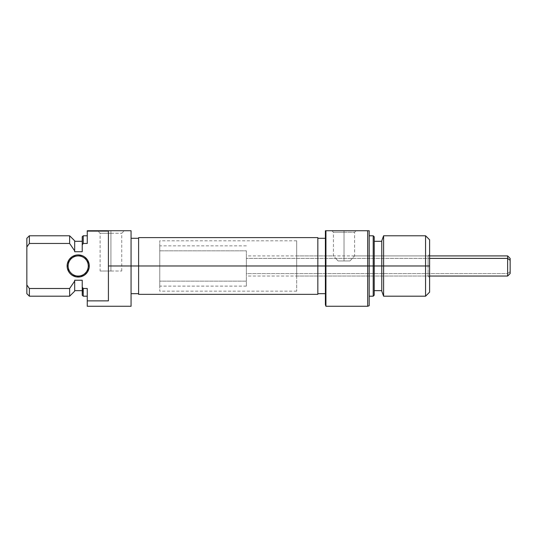 <?xml version="1.0" encoding="UTF-8"?>
<svg xmlns="http://www.w3.org/2000/svg" width="537" height="537" viewBox="0 0 537 537"><rect width="100%" height="100%" fill="white"/><g stroke="black" fill="none" stroke-linecap="round" stroke-linejoin="round"><path stroke-width="0.4" stroke-dasharray="2.69 2.01" d="M97.58 230.742L110.924 230.742L97.58 230.742L100.097 233.259L100.097 271.017L110.924 271.017L110.924 233.259L100.104 233.259L110.924 233.259L100.104 233.259L110.924 233.259L110.924 230.742L110.924 271.017L100.104 271.017M68.991 272.138L67.34 268.144L67.125 265.983L68.132 265.983A10.069 10.069 0 0 1 78.201 255.914A10.069 10.069 0 0 1 88.269 265.983A10.069 10.069 0 0 1 78.201 276.052A10.069 10.069 0 0 1 68.132 265.983L67.125 265.983A11.076 11.076 0 0 0 78.201 277.058A11.076 11.076 0 0 0 89.276 265.983L88.269 265.983A10.069 10.069 0 0 0 78.201 255.914A10.069 10.069 0 0 0 68.132 265.983A10.069 10.069 0 0 0 78.201 276.052A10.069 10.069 0 0 0 88.269 265.983L89.276 265.983L89.061 268.144L87.41 272.138L84.356 275.192L82.436 276.213M138.613 265.983L159.757 265.983L138.613 265.983L138.613 240.811L138.613 265.983L131.062 265.983L131.062 238.294L131.062 265.983L108.407 265.983L108.407 231.105L87.263 231.105L87.263 230.742L131.062 230.742L131.062 306.258L131.062 255.384L131.062 293.672L131.062 265.983L138.613 265.983L138.613 238.294L138.613 293.672L138.613 238.294L138.613 291.155L138.613 240.811L138.613 291.155L138.613 265.983L159.757 265.983L159.757 240.811L159.757 265.983L138.613 265.983L138.613 291.155L138.613 265.983L317.837 265.983L138.613 265.983L138.613 237.616L138.613 294.35L138.613 240.811L138.613 265.983L317.837 265.983L317.837 291.155L317.837 265.983L138.613 265.983L317.837 265.983L317.837 294.35L317.837 240.811L317.837 291.155L317.837 265.983L138.613 265.983L138.613 240.811L138.613 265.983M108.407 300.861L108.407 265.983L131.062 265.983L131.062 230.742L87.263 230.742L87.263 243.469L83.235 243.469L83.235 235.777L83.235 243.469L87.263 243.469L87.263 231.105L108.407 231.105L108.407 300.861L108.407 231.105L108.407 300.861L108.407 231.105L108.407 300.861L87.263 300.861L87.263 288.497L87.263 300.861L108.407 300.861M87.263 306.258L87.263 300.861L87.263 306.258M69.642 288.497L69.642 296.189L69.642 288.497L74.677 281.086L74.677 291.155L74.677 280.233L82.228 280.233L82.228 290.651L82.228 280.233L82.228 290.651L82.228 280.233L82.228 287.127L82.228 280.233L74.677 280.233L74.677 290.651L74.677 280.233L74.677 281.086L69.642 288.497L29.367 288.497L69.642 288.497M29.367 296.189L29.367 288.497L29.367 296.189M74.677 250.88L74.677 240.811L74.677 250.88M82.228 295.182L82.228 287.127L83.235 288.497L87.263 288.497L83.235 288.497L83.235 296.189L83.235 288.497L82.228 287.127L82.228 295.182M82.228 244.838L82.228 236.783L82.228 251.732L74.677 251.732L82.228 251.732L82.228 244.838M26.85 246.98L26.85 284.986L26.85 246.98L29.367 243.469L29.367 235.777L29.367 243.469L26.85 246.98M26.85 293.672L26.85 284.986L29.367 288.497L26.85 284.986L26.85 293.672M69.642 235.777L69.642 243.469L29.367 243.469L69.642 243.469L69.642 235.777M74.677 280.233L74.677 290.651L74.677 280.233M82.228 251.732L82.228 241.314L82.228 251.732M159.757 265.983L159.757 291.155L159.757 265.983M86.027 258.149L88.43 261.747L89.276 265.983A11.076 11.076 0 0 0 78.201 254.907A11.076 11.076 0 0 0 67.125 265.983L67.34 263.821L68.991 259.827M82.436 255.753L84.356 256.78M110.924 230.742L124.262 230.742L97.586 230.742L110.924 230.742L110.924 271.017L110.924 233.259L121.751 233.259L110.924 233.259L110.924 230.742L124.269 230.742L110.924 230.742M110.924 271.017L121.751 271.017L110.924 271.017M110.924 233.259L121.751 233.259L110.924 233.259M317.837 237.616L317.837 265.983L317.837 240.811L317.837 265.983L296.692 265.983L317.837 265.983L317.837 238.294L317.837 265.983L325.939 265.983L325.939 306.258L325.939 265.983L367.677 265.983L367.677 230.742L369.188 230.742L369.188 265.983L367.677 265.983L369.188 265.983L369.188 305.707L369.188 235.777L369.188 296.189L369.188 235.777L369.188 265.983L373.215 265.983L373.215 235.777L373.215 265.983L369.188 265.983L369.188 296.189L369.188 230.742L367.677 230.742L367.677 306.258L367.677 265.983L325.939 265.983L325.939 230.742L367.677 230.742L325.939 230.742L325.939 265.983L317.837 265.983L317.837 293.672L317.837 238.294L317.837 291.155L317.837 240.811L317.837 291.155L317.837 265.983L296.692 265.983L296.692 240.811L296.692 276.052L296.692 265.983L428.09 265.983L428.09 276.052L428.09 265.983L429.6 265.983L296.692 265.983L428.09 265.983L428.09 276.052L428.09 265.983L296.692 265.983L296.692 255.914L296.692 265.983L317.837 265.983L317.837 237.616M429.6 265.983L429.6 277.562L429.6 265.983L425.572 265.983L425.572 235.777L425.572 265.983L381.773 265.983L381.773 240.811L381.773 265.983L373.215 265.983L373.215 296.189L373.215 265.983L374.222 265.983L374.222 241.314L374.222 265.983L381.773 265.983L381.773 241.314L381.773 290.651L381.773 241.314L381.773 290.651L381.773 265.983L383.606 265.983L383.606 235.777L383.606 265.983L425.572 265.983L425.572 296.189L425.572 265.983L429.6 265.983L429.6 292.162L429.6 254.404L429.6 277.562L429.6 265.983L428.09 265.983L428.09 255.914L428.09 265.983L429.6 265.983L429.6 239.804L429.6 265.983M344.016 232.252L354.588 232.252L344.016 232.252L344.016 230.742L344.016 260.948L349.996 260.948L344.016 260.948L344.016 232.252L354.588 232.252L344.016 232.252L344.016 260.948L349.996 260.948L351.661 259.049L349.996 260.948L338.035 260.948L349.996 260.948L354.192 256.33L349.996 260.948L338.035 260.948L336.35 259.029L338.035 260.948L349.996 260.948L344.016 260.948L344.016 232.252L333.443 232.252L344.016 232.252L344.016 230.742L356.098 230.742L331.933 230.742L356.098 230.742L344.016 230.742L344.016 232.252L333.443 232.252L344.016 232.252M429.6 254.404L428.09 255.914L428.09 265.983L428.09 255.914L354.588 255.914L351.661 259.049L354.588 255.914L354.588 232.252L356.098 230.742M325.388 304.748L325.388 230.742L325.939 230.742L325.388 230.742L325.388 304.748M374.222 236.783L374.222 295.182L374.222 236.783M334.9 257.458L338.035 260.948L344.016 260.948L338.035 260.948L334.9 257.458M296.692 265.983L296.692 291.155L296.692 265.983M383.606 296.189L383.606 265.983L383.606 296.189M381.773 291.155L381.773 265.983L381.773 291.155M296.692 255.914L333.443 255.914L333.833 256.324L333.443 255.914L333.443 232.252L331.933 230.742L344.016 230.742L331.933 230.742M507.633 273.568L507.633 255.914L507.633 273.568L246.349 273.568L246.349 255.914L246.349 258.398L429.6 258.398L246.349 258.398L246.349 276.052L246.349 273.568L507.633 273.568L507.633 276.052L507.633 273.568L510.15 271.668L507.633 273.568M510.15 258.431L510.15 273.514M246.349 281.146L159.757 281.146L159.757 245.845L159.757 250.819L246.349 250.819L246.349 286.12L246.349 250.819L159.757 250.819L159.757 286.12L159.757 281.146L246.349 281.146M510.15 258.492L510.15 273.534M246.349 258.398L246.349 276.031L246.349 258.398M159.757 250.819L159.757 286.073L159.757 250.819M296.692 240.811L159.757 240.811M296.692 291.155L159.757 291.155M121.745 271.017L121.745 233.259M121.751 233.259L124.269 230.742M296.692 276.052L428.09 276.052L429.6 277.562M246.349 245.845L159.757 245.845M429.6 255.914L246.349 255.914M429.6 276.052L246.349 276.052M246.349 286.12L159.757 286.12"/><path stroke-width="0.81" d="M82.436 276.213L80.362 276.844L84.356 275.192L87.41 272.138L89.061 268.144L89.276 265.983L88.269 265.983A10.069 10.069 0 0 0 78.201 255.914A10.069 10.069 0 0 0 68.132 265.983A10.069 10.069 0 0 0 78.201 276.052A10.069 10.069 0 0 0 88.269 265.983L89.276 265.983A11.076 11.076 0 0 1 78.201 277.058A11.076 11.076 0 0 1 67.125 265.983L68.132 265.983A10.069 10.069 0 0 1 78.201 255.914A10.069 10.069 0 0 1 88.269 265.983A10.069 10.069 0 0 1 78.201 276.052A10.069 10.069 0 0 1 68.132 265.983L67.125 265.983L67.34 268.144L68.991 272.138L70.367 273.816L68.991 272.138M131.062 306.258L131.062 265.983L138.613 265.983L108.407 265.983L108.407 300.861L87.263 300.861L87.263 306.258L131.062 306.258L131.062 230.742L87.263 230.742L87.263 243.469L87.263 231.105L108.407 231.105L108.407 265.983L131.062 265.983L131.062 230.742L87.263 230.742L87.263 231.105L108.407 231.105L108.407 300.861L87.263 300.861L87.263 306.258M74.677 291.155L74.677 281.086L74.677 291.155L69.642 296.189L69.642 288.497L29.367 288.497L29.367 296.189L29.367 288.497L26.85 284.986L26.85 293.672L29.367 296.189L69.642 296.189L69.642 288.497L29.367 288.497L26.85 284.986L26.85 246.98L26.85 293.672M74.677 251.732L74.677 240.811L74.677 250.88L69.642 243.469L69.642 235.777L69.642 243.469L74.677 250.88L69.642 243.469L74.677 250.88L74.677 251.732L82.228 251.732L82.228 244.838L83.235 243.469L82.228 244.838L82.228 251.732L74.677 251.732M82.376 287.335L83.235 288.497L83.235 296.189L83.235 288.497L87.263 288.497L87.263 300.861L87.263 288.497L83.235 288.497L82.228 287.127L82.228 280.233L74.677 280.233L74.677 281.086L69.642 288.497L74.677 281.086L74.677 280.233L82.228 280.233L82.228 295.182L82.49 287.49M82.228 236.783L82.228 244.838L83.235 243.469L83.235 235.777L83.235 243.469L87.263 243.469L83.235 243.469L82.228 244.838L82.228 236.783L83.235 235.777L87.263 235.777M26.85 238.294L26.85 246.98L29.367 243.469L69.642 243.469L29.367 243.469L29.367 235.777L29.367 243.469L26.85 246.98L26.85 238.294L29.367 235.777L69.642 235.777L74.677 240.811M68.991 259.827L72.045 256.773L76.039 255.122L78.201 254.907L82.436 255.753L78.201 254.907L76.039 255.122L72.045 256.773L68.991 259.827L67.34 263.821L67.125 265.983A11.076 11.076 0 0 1 78.201 254.907A11.076 11.076 0 0 1 89.276 265.983L89.061 263.821L87.41 259.827L84.356 256.773L86.034 258.149M80.362 276.844L76.039 276.844L72.045 275.192L70.367 273.816L72.045 275.192L76.039 276.844L80.362 276.844M84.356 256.773L82.436 255.753M138.613 237.616L138.613 294.35L138.613 265.983L325.388 265.983L325.388 304.748L325.939 306.258L367.677 306.258L367.677 265.983L325.939 265.983L367.677 265.983L367.677 306.258L369.188 305.707L369.188 265.983L367.677 265.983L367.677 230.742L325.939 230.742L325.939 306.258L325.939 265.983L325.388 265.983L325.939 265.983L325.939 230.742L325.388 230.742L325.388 265.983L317.837 265.983L317.837 294.35L317.837 237.616L138.613 237.616L138.613 265.983L317.837 265.983L317.837 237.616M373.215 265.983L374.222 265.983L374.222 236.783L374.222 265.983L383.606 265.983L383.606 235.777L383.606 265.983L429.6 265.983L429.6 239.804L429.6 265.983L425.572 265.983L425.572 235.777L425.572 265.983L383.606 265.983L383.606 296.189L383.606 265.983L381.773 265.983L381.773 291.155L381.773 265.983L373.215 265.983L373.215 235.777L373.215 265.983L369.188 265.983L373.215 265.983L373.215 296.189L373.215 265.983M381.773 240.811L381.773 265.983L381.773 240.811L383.606 235.777L425.572 235.777L429.6 239.804M369.188 305.707L369.188 230.742L325.388 230.742L325.388 304.748M429.6 292.162L429.6 265.983L429.6 292.162L425.572 296.189L425.572 265.983L425.572 296.189L383.606 296.189L381.773 291.155M374.222 295.182L374.222 265.983L374.222 295.182L373.215 296.189L369.188 296.189M367.677 230.742L367.677 265.983L369.188 265.983L369.188 230.742L367.677 230.742M510.15 273.514L510.15 260.297L507.633 258.398L507.633 276.052L507.633 258.398L429.6 258.398L507.633 258.398L510.15 260.297L510.15 258.431L507.633 255.914L507.633 258.398L507.633 255.914L429.6 255.914M429.6 276.052L507.633 276.052L510.15 273.534L510.15 258.451M131.062 238.294L138.613 238.294M74.677 290.651L82.228 290.651M82.228 295.182L83.235 296.189L87.263 296.189M82.228 241.314L74.677 241.314M131.062 293.672L138.613 293.672M317.837 294.35L138.613 294.35M369.188 235.777L373.215 235.777L374.222 236.783M381.773 241.314L374.222 241.314M325.388 238.294L317.837 238.294M325.388 293.672L317.837 293.672M381.773 290.651L374.222 290.651"/></g></svg>
